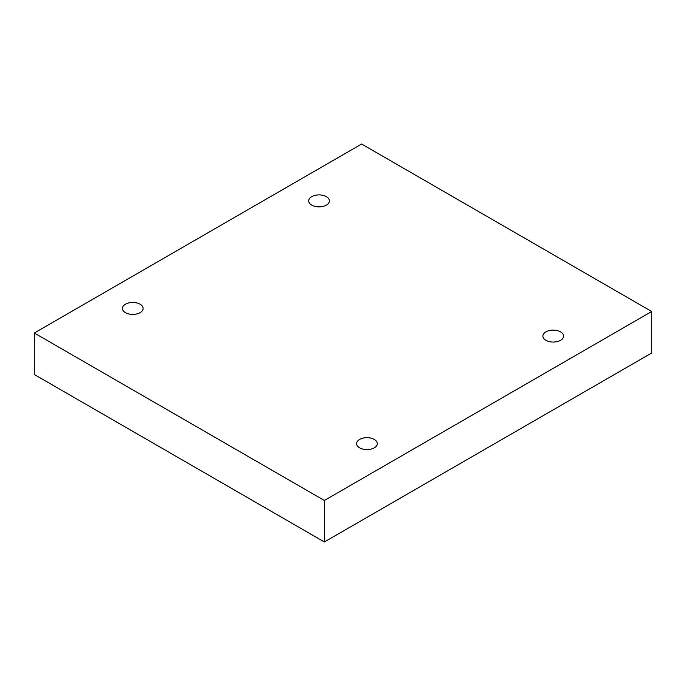 <?xml version="1.0" encoding="UTF-8"?>
<svg xmlns="http://www.w3.org/2000/svg" width="686" height="686" viewBox="0 0 686 686"><rect width="100%" height="100%" fill="white"/><g stroke="black" fill="none" stroke-linecap="round" stroke-linejoin="round"><path stroke-width="1.03" d="M324.375 541.966L651.7 352.99L651.7 311.504L361.625 144.034L34.3 333.01L34.3 374.496L324.375 541.966L324.375 500.48L651.7 311.504M34.3 333.01L324.375 500.48M545.919 340.307A10.35 5.977 0 0 0 557.195 341.602A10.35 5.977 0 0 0 563.583 336.089A10.35 5.977 0 0 0 553.233 330.112A10.35 5.977 0 0 0 542.883 336.089A10.35 5.977 0 0 0 545.919 340.307M359.635 447.864A10.35 5.977 0 0 0 370.912 449.159A10.35 5.977 0 0 0 377.3 443.636A10.35 5.977 0 0 0 366.95 437.659A10.35 5.977 0 0 0 356.6 443.636A10.35 5.977 0 0 0 359.635 447.864M125.444 312.653A10.35 5.977 0 0 0 136.728 313.948A10.35 5.977 0 0 0 143.117 308.434A10.35 5.977 0 0 0 132.767 302.457A10.35 5.977 0 0 0 122.417 308.434A10.35 5.977 0 0 0 125.444 312.653M311.727 205.105A10.35 5.977 0 0 0 323.012 206.4A10.35 5.977 0 0 0 329.4 200.878A10.35 5.977 0 0 0 319.05 194.901A10.35 5.977 0 0 0 308.7 200.878A10.35 5.977 0 0 0 311.727 205.105"/></g></svg>
